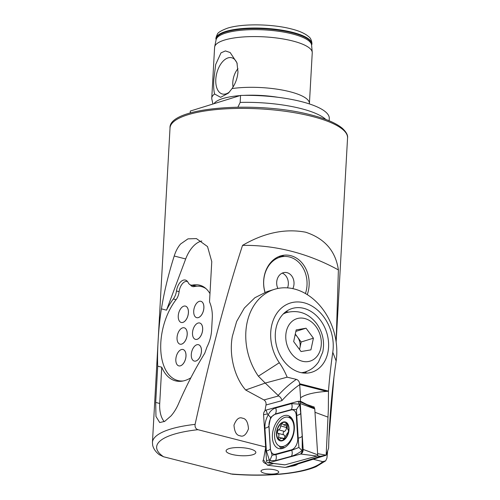 <?xml version="1.0" encoding="UTF-8"?>
<svg xmlns="http://www.w3.org/2000/svg" width="500" height="500" viewBox="0 0 500 500"><rect width="100%" height="100%" fill="white"/><g stroke="black" fill="none" stroke-linecap="round" stroke-linejoin="round"><path stroke-width="0.75" d="M237.206 63.744A18.719 10.6 -75.6 0 0 233.181 58.356A18.719 10.6 -75.6 0 0 215.8 79.356A18.719 10.6 -75.6 0 0 224 94.194A18.719 10.6 -75.6 0 0 229.619 91.838M237.969 68.662A14.669 8.306 -75.6 0 0 232.8 82.338A14.669 8.306 -75.6 0 0 233.062 87.006M232.056 88.569L228.406 93.131L220.619 97.319L214.581 94C213.675 90.219 213.425 85.331 213.837 79.331L215.7 64.463L220.994 52.869L225.4 50.931L230.15 52.519L236.95 62.8L237.969 71.838C237.531 77.85 235.562 83.425 232.056 88.569A48.9 13.269 3.2 0 1 289.913 91.725A48.9 13.269 3.2 0 1 309.413 103.562A48.9 13.269 3.2 0 1 309.369 103.925M212.925 104.025L211.844 99.113A48.9 13.269 3.2 0 1 211.762 98.1A48.9 13.269 3.2 0 1 214.581 94M211.762 98.1L214.6 47.369A48.9 13.269 3.2 0 1 214.669 46.844A48.9 13.269 3.2 0 1 242.806 36.987A48.9 13.269 3.2 0 1 292.75 40.994A48.9 13.269 3.2 0 1 312.238 52.3A48.9 13.269 3.2 0 1 312.244 52.831L309.413 103.562M249.9 448.888A14.894 4.044 3.2 0 1 255.681 451.825A14.894 4.044 3.2 0 1 248.588 455.531A14.894 4.044 3.2 0 1 232.044 454.438A14.894 4.044 3.2 0 1 226.337 450.188A14.894 4.044 3.2 0 1 249.9 448.888M239.975 435.763C243.325 437.137 246.163 434.831 248.475 428.837C247.975 422.119 245.981 418.569 242.481 418.194C239.131 416.819 236.294 419.125 233.981 425.125C234.481 431.838 236.475 435.387 239.975 435.763L240.463 435.869M265.631 447.031L197.963 429.694C195.744 428.913 194.788 427.131 195.1 424.363A88.906 24.125 -176.8 0 0 170.225 429.206A88.906 24.125 -176.8 0 0 152.444 442.431L170.019 128.012A88.906 24.125 3.2 0 1 187.806 114.787A88.906 24.125 3.2 0 1 312.106 116.419A88.906 24.125 3.2 0 1 347.556 137.938L336.144 342.069M307.25 294.65A28.006 22.781 88.4 0 0 290.788 255.675A28.006 22.781 88.4 0 0 285.594 255.087A28.006 22.781 88.4 0 0 264.969 292.337M284.306 256.456A28.006 22.781 88.4 0 0 282.519 255.906A28.006 22.781 88.4 0 0 281.469 255.669M195.1 424.363C210.487 354.669 226.306 295 242.544 245.369C264.2 232.744 285.231 228.363 305.637 232.206C324.725 238.487 335.644 251.062 338.394 269.919L336.144 342.031M242.544 245.369A280.062 227.838 -91.6 0 1 291.494 251.275A280.062 227.838 -91.6 0 1 338.394 269.919M290.006 466.444A17.781 4.825 -176.8 0 0 297.844 464.012A17.781 4.825 -176.8 0 1 290.006 466.444M276.969 473.425A8.894 2.413 -176.8 0 0 278.744 472.1A8.894 2.413 -176.8 0 0 272.744 469.469A8.894 2.413 -176.8 0 0 262.769 469.787A8.894 2.413 -176.8 0 0 260.994 471.106A8.894 2.413 -176.8 0 0 266.994 473.744A8.894 2.413 -176.8 0 0 276.969 473.425M170.969 415.956L164.694 421.381L159.719 422.55L155.963 416.444L155.694 402.431L157.719 366.163C157.094 353.756 158.281 327.887 161.425 308.869C164.181 291.75 168.444 274.131 174.213 256.019C175.706 251.238 177.825 247.231 180.581 244.006L187.963 238.863L196.412 238.588L207.525 246.575L211.769 261.606L209.519 301.837C211.637 306.819 212.562 312.194 212.288 317.962L211.6 330.312C211.231 336.075 209.688 341.644 206.969 347.019L204.744 353.275C194.994 369.056 186.188 386.031 178.337 404.194C176.269 408.831 173.812 412.75 170.969 415.956M190.238 112.994L190.344 111.031L240.556 95.444A69.569 18.875 3.2 0 1 329.288 118.175L329.144 120.756M237.913 107.131L240.169 102.419L240.556 95.444M240.169 102.419A69.569 18.875 3.2 0 1 325.812 119.45M333.981 376.938L328.975 437.275M327.65 450.906L326.919 458.131L325.669 460.844L322.631 461.631L313.256 459.231M161.425 308.869L166.506 310.169A49.344 27.944 104.4 0 1 173.331 298.962A10.669 6.044 -75.6 0 0 176.475 291A10.669 6.044 104.4 0 1 185.387 280.069A10.669 6.044 104.4 0 1 188.156 282.562A10.669 6.044 -75.6 0 0 190.919 285.056A10.669 6.044 -75.6 0 0 192.531 285.087A49.344 27.944 104.4 0 1 198.194 284.894A42.675 24.169 104.4 0 1 199.75 285.2A42.675 24.169 104.4 0 1 209.975 293.631M201.806 241.006A27.562 15.606 -75.6 0 0 185.688 258.962L166.506 310.169M190.844 377.812A49.344 27.944 104.4 0 1 175.5 380.85A49.344 27.944 104.4 0 1 161.737 367.194L159.713 403.462A27.562 15.606 -75.6 0 0 164.237 421.637M161.737 367.194L157.719 366.163M152.444 442.431L152.656 445.25C153.556 448.9 155.8 452.075 159.394 454.775L163.544 456.756L232.338 474.219C258.312 476.15 281 475.2 300.4 471.35C306.512 470.081 311.762 468.525 316.144 466.675L325.669 460.844M285.3 467.438L288.575 466.894L326.156 455.225L320.381 456.294L285.3 467.438L267.462 465.219L263.463 459.819A17.781 4.825 -176.8 0 0 262.969 460.856A17.781 4.825 -176.8 0 0 266.588 464.038A17.781 4.825 -176.8 0 1 262.969 460.856A17.781 4.825 -176.8 0 1 263.463 459.819L265.663 447.55M242.481 418.194L241.994 418.088M285.756 311.781A33.338 25.95 -107.2 0 1 288.419 312.062M275.325 333.562A33.338 25.95 -107.2 0 1 292.062 308.538A33.338 25.95 -107.2 0 1 328.562 347.2A33.338 25.95 -107.2 0 1 311.831 372.219A33.338 25.95 -107.2 0 1 275.325 333.562M317.619 453.65L326.206 455.188L328.619 448.106C329.288 419.906 331.8 390.869 336.144 360.981A56.9 44.281 72.8 0 0 336.712 355.331A56.9 44.281 72.8 0 0 274.406 289.35A56.9 44.281 72.8 0 0 245.85 332.05A56.9 44.281 72.8 0 0 258.369 376.194L279.319 362.725A62.237 48.438 -107.2 0 1 287.156 377.188L296.356 379.375C298.194 379.994 299.288 381.444 299.637 383.731L300.562 397.756C305.456 394.394 314.163 392.269 326.681 391.388L328.475 391.175L328.331 410.012L326.156 455.225M274.406 289.35L266.925 291.675L254.894 297.719L244.363 308.012L236.644 321.45L232.381 336.231C228.812 354.7 234.406 377.35 245.662 389.994L265.238 383.062L258.369 376.194M300.562 397.756L300.363 401.175L307 404.588L314.275 407.075L314.262 408.25M299.725 384.625A111.137 67.375 -74.4 0 0 281.9 400.65C281.512 398.569 280.431 396.994 278.65 395.925L265.238 383.062L287.156 377.188M264.975 410.744L266.006 405C266.281 402.7 265.6 401.019 263.962 399.944L245.706 390.044M336.144 360.981L332.788 352.269A39.119 30.444 72.8 0 0 292.831 302.394A39.119 30.444 72.8 0 0 279.319 362.725M332.788 352.269A506.775 394.394 72.8 0 0 328.481 391.119L328.475 391.175M306.837 371.381A33.338 25.95 -107.2 0 1 304.8 373.119M307 404.588L306.5 404.725M300.363 401.175L299.312 401.456M314.275 407.075L312.656 407.519M273.644 463.525L267.462 465.219M320.381 456.294L317.419 455.763M282.444 448.5A17.113 10.375 -74.4 0 0 294 431.95A17.113 10.375 -74.4 0 0 287.969 415.569A17.113 10.375 -74.4 0 0 284.281 415.606A17.113 10.375 -74.4 0 0 272.725 432.163A17.113 10.375 -74.4 0 0 278.756 448.537A17.113 10.375 -74.4 0 0 282.444 448.5M296.281 415.494A8.894 5.387 -74.4 0 0 291.069 409.963L275.163 414.319A8.894 5.387 -74.4 0 0 268.994 425.875L270.438 448.619A8.894 5.387 -74.4 0 0 275.656 454.144L291.562 449.794A8.894 5.387 -74.4 0 0 297.731 438.231L296.281 415.494L296.762 415.394L296.494 409.444L291.288 409.594L291.069 409.963M299.706 404.731L300.75 413.281L302.2 436.025L302.238 450.562C298.312 453.369 294.7 455.269 291.4 456.256L275.494 460.606L269.887 460.6L270.094 460.031L269.35 460.031L266.369 450.938L264.919 428.194C264.756 423.537 265.887 419.012 268.312 414.619C270.056 411.2 272.525 408.981 275.719 407.962L291.625 403.612L299.169 404.156L299.525 404.888L300.231 403.512A3.556 2.156 -74.4 0 0 299.1 401.362A3.556 2.156 -74.4 0 0 298.144 401.3L266.044 410.081A3.556 2.156 -74.4 0 0 263.575 414.706L266.494 460.6A3.556 2.156 -74.4 0 0 268.012 462.856A3.556 2.156 -74.4 0 0 268.581 462.812L300.681 454.031A3.556 2.156 -74.4 0 0 303.15 449.406L300.231 403.512L314.769 408.919A0.956 0.581 -74.4 0 0 314.469 408.344L299.1 401.362M284.631 464.806A0.956 0.581 -74.4 0 0 284.775 464.856A0.956 0.581 -74.4 0 0 284.931 464.844L317.031 456.062A0.956 0.581 -74.4 0 0 317.694 454.812L314.769 408.919M291.625 403.612A6.225 4.65 74.7 0 1 291.288 409.594L275.381 413.944L270.581 417.425L268.906 426.081L270.35 448.825L272.081 455.181L275.831 454.625L291.737 450.275L298.925 447.463L302.45 451.05L300.681 454.031L317.031 456.062M270.581 417.425L267.425 413.938L263.575 414.706M298.925 447.463L298.212 438.137L297.731 438.231M296.494 409.444L299.525 404.888M270.094 460.031L272.081 455.181M284.613 438.631A3.206 1.944 -74.4 0 0 283.831 434.9L277.9 433.244L279.031 434.744L278.337 438.525L278.969 439.387L282.344 437.994L283.55 439.381L287.456 433.188C288.6 431.906 288.781 430.737 288.006 429.688L287.219 428.281L287.275 425.769L286.613 423.45L283.881 425.025L282.1 423.475L280.562 425.881C280.656 427.869 279.944 429.156 278.425 429.738L277.119 432.337L277.9 433.244M283.831 434.9A1.831 1.113 105.6 0 1 283.194 434.038A1.831 1.113 105.6 0 1 284.369 431.4A3.206 1.944 -74.4 0 0 286.488 427.537L280.562 425.881M293.675 424.425A15.113 9.162 -74.4 0 0 288.35 417.281A15.113 9.162 -74.4 0 0 281.769 419.069A15.113 9.162 -74.4 0 0 274.9 439.25A15.113 9.162 -74.4 0 0 280.219 446.394A15.113 9.162 -74.4 0 0 286.8 444.606A15.113 9.162 -74.4 0 0 293.675 424.425M284.381 439.675A9.781 5.931 -74.4 0 0 288.825 426.613A9.781 5.931 -74.4 0 0 281.125 423.15A9.781 5.931 -74.4 0 0 276.681 436.206A9.781 5.931 -74.4 0 0 284.381 439.675M288.55 426.831A9.338 5.663 -74.4 0 0 281.2 423.525A9.338 5.663 -74.4 0 0 276.956 435.988A9.338 5.663 -74.4 0 0 284.306 439.294A9.338 5.663 -74.4 0 0 288.55 426.831M286.488 427.537A1.831 1.113 105.6 0 1 286.925 425.875M287.325 424.581L285.613 424.106M299.45 349.394A11.113 8.65 72.8 0 0 299.906 347.831A11.113 8.65 72.8 0 0 297.469 337.006L295.281 334.05M315.925 326.519A22.225 17.3 72.8 0 0 290.775 322.612A22.225 17.3 72.8 0 0 291.169 353.25A22.225 17.3 72.8 0 0 316.319 357.156A22.225 17.3 72.8 0 0 315.925 326.519M313.419 338.188L310.919 349.856L301.044 351.55L293.669 341.581L296.169 329.913L306.05 328.212L313.419 338.188L301.156 341.994L297.469 337.006A11.113 8.65 72.8 0 0 295.156 334.637M299.544 349.525L301.156 341.994M295.856 331.381L306.05 328.212M292.825 288.65A10.669 8.681 88.4 0 0 292.819 277.775A10.669 8.681 88.4 0 0 285.05 272.45A10.669 8.681 88.4 0 0 284.288 272.512A10.669 8.681 88.4 0 0 277.894 288.463M287.544 287.887A10.669 8.681 88.4 0 0 282.225 273.119M305.425 293.556A26.675 21.7 88.4 0 0 284.594 256.45A26.675 21.7 88.4 0 0 282.694 256.606A26.675 21.7 88.4 0 0 265.069 292.3M182.869 322.4A8.444 4.781 -75.6 0 0 188.244 314.088A8.444 4.781 -75.6 0 0 185.419 306.1A8.444 4.781 -75.6 0 0 183.775 306.169A8.444 4.781 -75.6 0 0 178.406 314.481A8.444 4.781 -75.6 0 0 181.225 322.463A8.444 4.781 -75.6 0 0 182.869 322.4M181.225 322.463L181.262 322.475A8.444 4.781 -75.6 0 0 181.262 322.475A8.444 4.781 -75.6 0 0 182.906 322.406A8.444 4.781 -75.6 0 0 188.275 314.1A8.444 4.781 -75.6 0 0 185.456 306.112A8.444 4.781 -75.6 0 0 185.438 306.106M181.656 344.1A8.444 4.781 -75.6 0 0 187.031 335.788A8.444 4.781 -75.6 0 0 184.206 327.8A8.444 4.781 -75.6 0 0 182.562 327.869A8.444 4.781 -75.6 0 0 177.194 336.181A8.444 4.781 -75.6 0 0 180.012 344.169A8.444 4.781 -75.6 0 0 181.656 344.1M180.031 344.169A8.444 4.781 -75.6 0 0 180.05 344.175A8.444 4.781 -75.6 0 0 181.694 344.113A8.444 4.781 -75.6 0 0 187.062 335.8A8.444 4.781 -75.6 0 0 184.244 327.812A8.444 4.781 -75.6 0 0 184.225 327.806L184.244 327.812M178.837 365.875L178.8 365.869A8.444 4.781 -75.6 0 0 180.444 365.806A8.444 4.781 -75.6 0 0 185.819 357.494A8.444 4.781 -75.6 0 0 182.994 349.506A8.444 4.781 -75.6 0 0 181.35 349.569A8.444 4.781 -75.6 0 0 175.981 357.881A8.444 4.781 -75.6 0 0 178.8 365.869A8.444 4.781 -75.6 0 0 178.837 365.875A8.444 4.781 -75.6 0 0 180.481 365.812A8.444 4.781 -75.6 0 0 185.85 357.5A8.444 4.781 -75.6 0 0 183.031 349.513A8.444 4.781 -75.6 0 0 183.012 349.506L183.031 349.513M195.906 361A8.444 4.781 -75.6 0 0 201.281 352.688A8.444 4.781 -75.6 0 0 198.456 344.706A8.444 4.781 -75.6 0 0 196.812 344.769A8.444 4.781 -75.6 0 0 191.444 353.081A8.444 4.781 -75.6 0 0 194.262 361.069A8.444 4.781 -75.6 0 0 195.906 361M194.281 361.075A8.444 4.781 -75.6 0 0 194.3 361.075A8.444 4.781 -75.6 0 0 195.944 361.012A8.444 4.781 -75.6 0 0 201.312 352.7A8.444 4.781 -75.6 0 0 198.494 344.712A8.444 4.781 -75.6 0 0 198.475 344.706L198.494 344.712M198.331 317.6A8.444 4.781 -75.6 0 0 203.706 309.288A8.444 4.781 -75.6 0 0 200.881 301.3A8.444 4.781 -75.6 0 0 199.237 301.369A8.444 4.781 -75.6 0 0 193.869 309.675A8.444 4.781 -75.6 0 0 196.688 317.663A8.444 4.781 -75.6 0 0 198.331 317.6M196.706 317.669A8.444 4.781 -75.6 0 0 196.725 317.675A8.444 4.781 -75.6 0 0 198.369 317.606A8.444 4.781 -75.6 0 0 203.744 309.294A8.444 4.781 -75.6 0 0 200.919 301.312A8.444 4.781 -75.6 0 0 200.9 301.306L200.881 301.3M197.119 339.3A8.444 4.781 -75.6 0 0 202.494 330.988A8.444 4.781 -75.6 0 0 199.669 323A8.444 4.781 -75.6 0 0 198.025 323.069A8.444 4.781 -75.6 0 0 192.656 331.381A8.444 4.781 -75.6 0 0 195.475 339.369A8.444 4.781 -75.6 0 0 197.119 339.3M195.475 339.369L195.512 339.375A8.444 4.781 -75.6 0 0 195.512 339.375A8.444 4.781 -75.6 0 0 197.156 339.312A8.444 4.781 -75.6 0 0 202.525 331A8.444 4.781 -75.6 0 0 199.706 323.013A8.444 4.781 -75.6 0 0 199.688 323.006M187.519 281.544A9.781 5.537 -75.6 0 0 187.3 281.475A9.781 5.537 -75.6 0 0 185.394 281.55A9.781 5.537 -75.6 0 0 179.081 291.881A9.781 5.537 104.4 0 1 176.075 299.656A48.456 27.444 -75.6 0 0 160.719 348.275A48.456 27.444 -75.6 0 0 177.85 380.531A48.456 27.444 -75.6 0 0 183.156 380.969M206.062 288.7A43.562 24.669 -75.6 0 0 201.481 286.606A43.562 24.669 -75.6 0 0 197.719 286.163A48.456 27.444 -75.6 0 0 194.175 286.581A9.781 5.537 104.4 0 1 192.613 286.569A9.781 5.537 104.4 0 1 190.431 284.887M214.013 103.688A46.856 12.713 3.2 0 1 239.994 95.619M243.688 95.381A46.856 12.713 3.2 0 1 277.987 97.3M216.119 39.731A47.862 12.988 3.2 0 1 241.869 29.125A47.862 12.988 3.2 0 1 292.587 32.894A47.862 12.988 3.2 0 1 311.588 45.075L311.7 44.612A47.956 13.012 3.2 0 0 292.675 32.362A47.956 13.012 3.2 0 0 241.775 28.594A47.956 13.012 3.2 0 0 216.056 39.269C215.6 38.856 216.025 37.194 217.331 34.281C217.8 32.594 221.131 30.575 227.331 28.231C241.944 23.425 272.162 23.856 291.494 28.975C299.344 30.931 305.106 33.512 308.769 36.719C311.781 38.638 312.325 44.65 311.7 44.612M214.669 46.844L216.125 39.694A47.844 12.981 3.2 0 1 243.656 30.044A47.844 12.981 3.2 0 1 292.519 33.969A47.844 12.981 3.2 0 1 311.588 45.031L312.238 52.3M197.963 429.694A84.462 22.919 -176.8 0 0 173.538 434.387A84.462 22.919 -176.8 0 0 163.544 456.756M174.213 256.019L185.688 258.962M155.694 402.431L159.713 403.462M230.419 473.888A84.462 22.919 -176.8 0 0 322.631 461.631M192.531 285.087L196.863 286.2M176.475 291L179.106 291.669M173.331 298.962L176.069 299.662M198.194 284.894L201.262 285.681M247.044 389.562L245.662 389.994M327.881 417.088L314.988 412.287M278.05 395.525A115.581 70.075 105.6 0 1 296.356 379.375M281.9 400.65L266.006 405M263.962 399.944L278.65 395.925M328.481 391.119L299.637 383.731M326.681 391.388L299.713 384.481M281.069 446.631A16.531 10.025 -74.4 0 0 282.669 448.438M290.369 416.831A17.113 10.375 -74.4 0 0 289.387 417.031A17.113 10.375 -74.4 0 0 288.512 417.325M291.262 417.688A16.531 10.025 -74.4 0 0 290.425 417.863M317.694 454.812L303.15 449.406L302.45 451.05M284.931 464.844L268.581 462.812L269.887 460.6M279.306 446.05A17.113 10.375 -74.4 0 0 281.462 448.706M269.35 460.031L266.494 460.6M299.169 404.156L298.144 401.3M267.425 413.938L266.044 410.081M302.2 436.025C301.712 436.962 300.387 437.669 298.212 438.137L296.762 415.394A6.225 2.469 -3.6 0 0 300.75 413.281M291.4 456.256A6.225 4.65 74.7 0 0 291.737 450.275L291.562 449.794M275.494 460.606C276.45 458.85 276.562 456.856 275.831 454.625L275.656 454.144M266.369 450.938C268.538 450.469 269.869 449.762 270.35 448.825L270.438 448.619M264.919 428.194A6.225 2.469 -3.6 0 0 268.906 426.081L268.994 425.875M275.719 407.962C276.45 410.194 276.337 412.188 275.381 413.944L275.163 414.319M284.244 439.194L283.125 438.881M281.644 438.006L278.606 437.156M284.369 431.4L278.425 429.738M283.825 313.425L286.775 312.506A31.119 24.219 72.8 0 0 283.206 314.031M301.425 372.706A31.119 24.219 72.8 0 0 305.231 371.944C310.794 370.138 315.244 366.775 318.581 361.844L322.762 352.019C324.8 341.756 322.756 332.287 316.631 323.6C308.65 313.394 298.7 309.694 286.775 312.506M347.556 137.938C348.044 135.194 346.256 131.938 342.2 128.169C336.012 123.088 325.775 118.706 311.481 115.025C257.694 100.594 168.356 106.75 170.019 128.012M216.119 39.737L216.056 39.269M190.919 285.056L195.787 286.3M284.775 464.856L268.012 462.856M284.575 447.612L280.219 446.394M291.7 418.219L288.35 417.281M284.75 438.669L282.344 437.994M287.231 425.962L283.881 425.025M302.275 372.863L305.231 371.944M278.688 256.619L284.594 256.45M177.85 380.531L180.837 381.3M201.481 286.606L204.387 287.35"/></g></svg>

